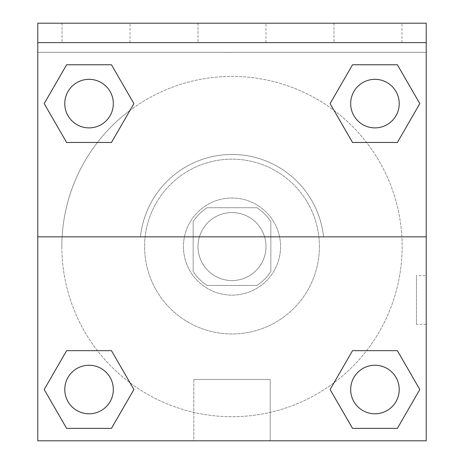 <?xml version="1.0" encoding="UTF-8"?>
<svg xmlns="http://www.w3.org/2000/svg" width="464" height="464" viewBox="0 0 464 464"><rect width="100%" height="100%" fill="white"/><g stroke="black" fill="none" stroke-linecap="round" stroke-linejoin="round"><path stroke-width="0.35" stroke-dasharray="2.32 1.74" d="M265.988 246.57A33.988 33.988 0 0 0 215.006 217.129A33.988 33.988 0 0 0 215.006 276.005A33.988 33.988 0 0 0 265.988 246.57A33.988 33.988 0 0 0 215.006 217.129A33.988 33.988 0 0 0 215.006 276.005A33.988 33.988 0 0 0 265.988 246.57M256.917 285.412L207.083 285.412A46.151 46.151 0 0 1 193.152 271.481L193.152 221.653A46.151 46.151 0 0 1 207.083 207.721L256.917 207.721A46.151 46.151 0 0 1 270.848 221.653L270.848 271.481A46.151 46.151 0 0 1 256.917 285.412L207.083 285.412A46.151 46.151 0 0 1 193.152 271.481L193.152 221.653A46.151 46.151 0 0 1 207.083 207.721L256.917 207.721A46.151 46.151 0 0 1 270.848 221.653L270.848 271.481A46.151 46.151 0 0 1 256.917 285.412M232 198.012A48.558 48.558 0 0 1 274.05 270.848A48.558 48.558 0 0 1 189.95 270.848A48.558 48.558 0 0 1 232 198.012A48.558 48.558 0 0 0 183.442 246.57A48.558 48.558 0 0 0 232 295.127A48.558 48.558 0 0 0 280.558 246.57A48.558 48.558 0 0 0 232 198.012M319.406 246.57A87.406 87.406 0 0 0 188.297 170.874A87.406 87.406 0 0 0 188.297 322.26A87.406 87.406 0 0 0 319.406 246.57A87.406 87.406 0 0 0 188.297 170.874A87.406 87.406 0 0 0 188.297 322.26A87.406 87.406 0 0 0 319.406 246.57M37.77 236.855L140.447 236.855L37.77 236.855L37.77 23.2L37.77 52.333L426.23 52.333L426.23 440.8L37.77 440.8L37.77 236.855L323.553 236.855A92.063 92.063 0 0 0 140.447 236.855A92.063 92.063 0 0 1 323.553 236.855L426.23 236.855L426.23 440.8L37.77 440.8L37.77 52.333L426.23 52.333L426.23 440.8L37.77 440.8L37.77 52.333L426.23 52.333L426.23 23.2L37.77 23.2L37.77 52.333L426.23 52.333L426.23 23.2L37.77 23.2L426.23 23.2L426.23 42.624L37.77 42.624M366.577 350.674L397.381 350.674L419.81 389.522L397.381 350.674L366.577 350.674L397.381 350.674L419.81 389.522L397.381 428.371L352.53 428.371L330.101 389.522L334.016 382.742M111.47 350.674L133.899 389.522L111.47 350.674L133.899 389.522L111.47 428.371L133.899 389.522L111.47 350.674L133.899 389.522L111.47 428.371L66.619 428.371L44.19 389.522L66.619 350.674L97.423 350.674M426.219 275.709L426.219 324.266L426.23 275.709L426.23 324.266L426.23 275.709L426.23 324.266L426.23 275.709L416.446 275.709L416.446 324.266L416.446 275.709M426.23 236.855L426.23 42.624M399.231 389.522A24.279 24.279 0 0 0 362.813 368.497A24.279 24.279 0 0 0 362.813 410.547A24.279 24.279 0 0 0 399.231 389.522A24.279 24.279 0 0 1 374.953 413.801A24.279 24.279 0 0 1 350.674 389.522A24.279 24.279 0 0 1 374.953 365.243A24.279 24.279 0 0 1 399.231 389.522A24.279 24.279 0 0 0 362.813 368.497A24.279 24.279 0 0 0 362.813 410.547A24.279 24.279 0 0 0 399.231 389.522A24.279 24.279 0 0 0 362.813 368.497A24.279 24.279 0 0 0 362.813 410.547A24.279 24.279 0 0 0 399.231 389.522A24.279 24.279 0 0 0 362.813 368.497A24.279 24.279 0 0 0 362.813 410.547A24.279 24.279 0 0 0 399.231 389.522M399.231 103.611A24.279 24.279 0 0 0 362.813 82.586A24.279 24.279 0 0 0 362.813 124.636A24.279 24.279 0 0 0 399.231 103.611A24.279 24.279 0 0 0 362.813 82.586A24.279 24.279 0 0 0 362.813 124.636A24.279 24.279 0 0 0 399.231 103.611A24.279 24.279 0 0 0 362.813 82.586A24.279 24.279 0 0 0 362.813 124.636A24.279 24.279 0 0 0 399.231 103.611A24.279 24.279 0 0 0 362.813 82.586A24.279 24.279 0 0 0 362.813 124.636A24.279 24.279 0 0 0 399.231 103.611A24.279 24.279 0 0 0 362.813 82.586A24.279 24.279 0 0 0 362.813 124.636A24.279 24.279 0 0 0 399.231 103.611M113.326 103.611A24.279 24.279 0 0 0 76.908 82.586A24.279 24.279 0 0 0 76.908 124.636A24.279 24.279 0 0 0 113.326 103.611A24.279 24.279 0 0 0 76.908 82.586A24.279 24.279 0 0 0 76.908 124.636A24.279 24.279 0 0 0 113.326 103.611A24.279 24.279 0 0 0 76.908 82.586A24.279 24.279 0 0 0 76.908 124.636A24.279 24.279 0 0 0 113.326 103.611A24.279 24.279 0 0 0 76.908 82.586A24.279 24.279 0 0 0 76.908 124.636A24.279 24.279 0 0 0 113.326 103.611A24.279 24.279 0 0 0 76.908 82.586A24.279 24.279 0 0 0 76.908 124.636A24.279 24.279 0 0 0 113.326 103.611M113.326 389.522A24.279 24.279 0 0 0 76.908 368.497A24.279 24.279 0 0 0 76.908 410.547A24.279 24.279 0 0 0 113.326 389.522A24.279 24.279 0 0 0 76.908 368.497A24.279 24.279 0 0 0 76.908 410.547A24.279 24.279 0 0 0 113.326 389.522A24.279 24.279 0 0 0 76.908 368.497A24.279 24.279 0 0 0 76.908 410.547A24.279 24.279 0 0 0 113.326 389.522A24.279 24.279 0 0 0 76.908 368.497A24.279 24.279 0 0 0 76.908 410.547A24.279 24.279 0 0 0 113.326 389.522A24.279 24.279 0 0 0 76.908 368.497A24.279 24.279 0 0 0 76.908 410.547A24.279 24.279 0 0 0 113.326 389.522M61.851 246.57A170.149 170.149 0 0 0 232 416.713A170.149 170.149 0 0 0 402.149 246.57A170.149 170.149 0 0 0 232 76.421A170.149 170.149 0 0 0 61.851 246.57M232 52.333L207.721 52.333L232 52.351M193.807 440.8L270.193 440.8L193.807 440.8L193.807 379.424L270.193 379.424L193.807 379.424L270.193 379.424L193.807 379.424L193.807 440.8L270.193 440.8L193.807 440.8M37.77 324.266L37.781 275.709L37.77 324.266M333.97 23.2L401.952 23.2L333.97 23.2L401.952 23.2L333.97 23.2L333.97 42.624L401.952 42.624L333.97 42.624L401.952 42.624L333.97 42.624L333.97 23.2M62.048 23.2L130.03 23.2L62.048 23.2L130.03 23.2L62.048 23.2L62.048 42.624L130.03 42.624L62.048 42.624L130.03 42.624L62.048 42.624L62.048 23.2M198.012 23.2L265.988 23.2L198.012 23.2L265.988 23.2L198.012 23.2L198.012 42.624L265.988 42.624L198.012 42.624L265.988 42.624L198.012 42.624L198.012 23.2M97.423 142.46L66.619 142.46L44.19 103.611L66.619 142.46L97.423 142.46L66.619 142.46L44.19 103.611L66.619 64.769L111.47 64.769L133.899 103.611L129.984 110.391A170.149 170.149 0 0 0 155.863 398.733A170.149 170.149 0 0 0 402.149 246.57A170.149 170.149 0 0 0 129.984 110.391M352.53 142.46L330.101 103.611L352.53 142.46L330.101 103.611L352.53 142.46L330.101 103.611L352.53 64.769L397.381 64.769L419.81 103.611L397.381 142.46L366.577 142.46M44.19 389.522L66.619 428.371L111.47 428.371L133.899 389.522L111.47 428.371L66.619 428.371L44.19 389.522L66.619 428.371L44.19 389.522L66.619 350.674M419.81 389.522L397.381 428.371L419.81 389.522L397.381 350.674L419.81 389.522L397.381 428.371L352.53 428.371L330.101 389.522L352.53 428.371L330.101 389.522L352.53 350.674M330.101 103.611L352.53 64.769L330.101 103.611L352.53 64.769L397.381 64.769L419.81 103.611L397.381 64.769L419.81 103.611L397.381 142.46M44.19 103.611L66.619 64.769L44.19 103.611L66.619 142.46L44.19 103.611L66.619 64.769L111.47 64.769L133.899 103.611L111.47 64.769L133.899 103.611L111.47 142.46M401.952 42.624L401.952 23.2L401.952 42.624M130.03 42.624L130.03 23.2L130.03 42.624M397.381 428.371L352.53 428.371L330.101 389.522M352.53 64.769L397.381 64.769L419.81 103.611M66.619 64.769L111.47 64.769L133.899 103.611M270.193 440.8L270.193 379.424L270.193 440.8M426.219 324.266L416.446 324.266M265.988 42.624L265.988 23.2L265.988 42.624"/><path stroke-width="0.7" d="M334.016 382.742L352.53 350.674L366.577 350.674L352.53 350.674L330.101 389.522L352.53 350.674L397.381 350.674L352.53 350.674L397.381 350.674L419.81 389.522L397.381 428.371L419.81 389.522M66.619 350.674L111.47 350.674L66.619 350.674L44.19 389.522L66.619 350.674L111.47 350.674L133.899 389.522L111.47 428.371L66.619 428.371L111.47 428.371L66.619 428.371L44.19 389.522M129.984 110.391L111.47 142.46L97.423 142.46L111.47 142.46L133.899 103.611L111.47 142.46L66.619 142.46L111.47 142.46L66.619 142.46L44.19 103.611L66.619 64.769L44.19 103.611M397.381 142.46L352.53 142.46L397.381 142.46L419.81 103.611L397.381 142.46L352.53 142.46L330.101 103.611L352.53 64.769L330.101 103.611M426.23 42.624L426.23 23.2L37.77 23.2L37.77 42.624L426.23 42.624L426.23 440.8L37.77 440.8L37.77 42.624M397.381 428.371L352.53 428.371L397.381 428.371L352.53 428.371L330.101 389.522M37.77 236.855L426.23 236.855M352.53 64.769L397.381 64.769L352.53 64.769L397.381 64.769L419.81 103.611M66.619 64.769L111.47 64.769L66.619 64.769L111.47 64.769L133.899 103.611M399.231 389.522A24.279 24.279 0 0 0 362.813 368.497A24.279 24.279 0 0 0 362.813 410.547A24.279 24.279 0 0 0 399.231 389.522M113.326 389.522A24.279 24.279 0 0 0 76.908 368.497A24.279 24.279 0 0 0 76.908 410.547A24.279 24.279 0 0 0 113.326 389.522M399.231 103.611A24.279 24.279 0 0 0 362.813 82.586A24.279 24.279 0 0 0 362.813 124.636A24.279 24.279 0 0 0 399.231 103.611M113.326 103.611A24.279 24.279 0 0 0 76.908 82.586A24.279 24.279 0 0 0 76.908 124.636A24.279 24.279 0 0 0 113.326 103.611M352.53 350.674L366.577 350.674M97.423 350.674L111.47 350.674M366.577 142.46L352.53 142.46M111.47 142.46L97.423 142.46"/></g></svg>
